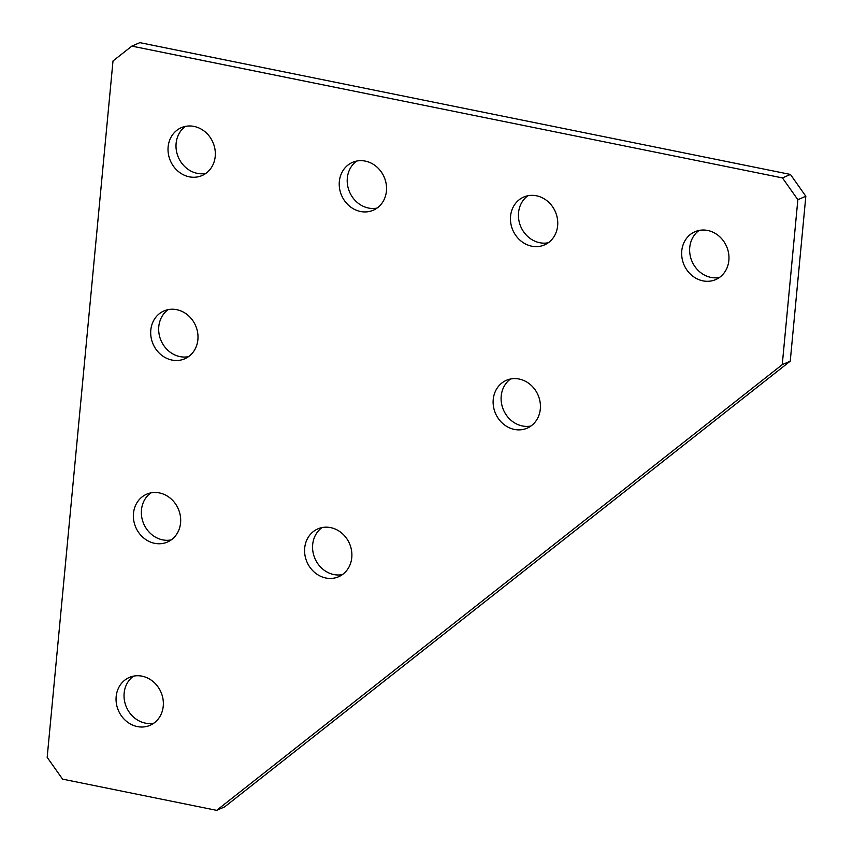 <?xml version="1.0" encoding="UTF-8"?>
<svg xmlns="http://www.w3.org/2000/svg" width="853" height="853" viewBox="0 0 853 853"><rect width="100%" height="100%" fill="white"/><g stroke="black" fill="none" stroke-linecap="round" stroke-linejoin="round"><path stroke-width="1.28" d="M548.287 242.753A26.08 23.18 66.5 0 1 539.704 242.721A26.08 23.18 66.5 0 1 519.285 222.228A26.08 23.18 66.5 0 1 527.89 195.742M531.718 246.176A26.08 23.18 -113.5 0 0 544.481 244.907A26.08 23.18 -113.5 0 0 557.393 218.667A26.08 23.18 -113.5 0 0 536.484 195.785A26.08 23.18 -113.5 0 0 523.721 197.054A26.08 23.18 -113.5 0 0 510.808 223.294A26.08 23.18 -113.5 0 0 531.718 246.176M171.218 539.896A26.08 23.18 66.5 0 1 162.624 539.864A26.08 23.18 66.5 0 1 142.216 519.381A26.08 23.18 66.5 0 1 150.821 492.895M154.649 543.318A26.08 23.18 -113.5 0 0 167.412 542.05A26.08 23.18 -113.5 0 0 180.324 515.809A26.08 23.18 -113.5 0 0 159.415 492.927A26.08 23.18 -113.5 0 0 146.652 494.196A26.08 23.18 -113.5 0 0 133.74 520.437A26.08 23.18 -113.5 0 0 154.649 543.318M153.892 723.152A26.08 23.18 66.5 0 1 145.309 723.12A26.08 23.18 66.5 0 1 124.89 702.627A26.08 23.18 66.5 0 1 133.494 676.141M137.322 726.575A26.08 23.18 -113.5 0 0 150.085 725.306A26.08 23.18 -113.5 0 0 162.998 699.065A26.08 23.18 -113.5 0 0 142.088 676.184A26.08 23.18 -113.5 0 0 129.325 677.453A26.08 23.18 -113.5 0 0 116.413 703.693A26.08 23.18 -113.5 0 0 137.322 726.575M188.534 356.639A26.08 23.18 66.5 0 1 179.951 356.607A26.08 23.18 66.5 0 1 159.532 336.125A26.08 23.18 66.5 0 1 168.148 309.639M171.965 360.062A26.08 23.18 -113.5 0 0 184.728 358.793A26.08 23.18 -113.5 0 0 197.64 332.553A26.08 23.18 -113.5 0 0 176.731 309.671A26.08 23.18 -113.5 0 0 163.968 310.94A26.08 23.18 -113.5 0 0 151.056 337.191A26.08 23.18 -113.5 0 0 171.965 360.062M205.861 173.383A26.08 23.18 66.5 0 1 197.278 173.351A26.08 23.18 66.5 0 1 176.859 152.868A26.08 23.18 66.5 0 1 185.464 126.383M189.291 176.816A26.08 23.18 -113.5 0 0 202.054 175.547A26.08 23.18 -113.5 0 0 214.967 149.296A26.08 23.18 -113.5 0 0 194.057 126.415A26.08 23.18 -113.5 0 0 181.294 127.683A26.08 23.18 -113.5 0 0 168.382 153.935A26.08 23.18 -113.5 0 0 189.291 176.816M719.505 277.438A26.08 23.18 66.5 0 1 710.912 277.396A26.08 23.18 66.5 0 1 690.493 256.913A26.08 23.18 66.5 0 1 699.108 230.427M702.936 280.861A26.08 23.18 -113.5 0 0 715.699 279.592A26.08 23.18 -113.5 0 0 728.611 253.352A26.08 23.18 -113.5 0 0 707.691 230.47A26.08 23.18 -113.5 0 0 694.928 231.739A26.08 23.18 -113.5 0 0 682.016 257.979A26.08 23.18 -113.5 0 0 702.936 280.861M377.079 208.068A26.08 23.18 66.5 0 1 368.485 208.036A26.08 23.18 66.5 0 1 348.067 187.553A26.08 23.18 66.5 0 1 356.682 161.068M360.51 211.491A26.08 23.18 -113.5 0 0 373.273 210.222A26.08 23.18 -113.5 0 0 386.185 183.981A26.08 23.18 -113.5 0 0 365.265 161.1A26.08 23.18 -113.5 0 0 352.502 162.369A26.08 23.18 -113.5 0 0 339.59 188.62A26.08 23.18 -113.5 0 0 360.51 211.491M530.961 426.01A26.08 23.18 66.5 0 1 522.377 425.967A26.08 23.18 66.5 0 1 501.959 405.484A26.08 23.18 66.5 0 1 510.574 378.999M514.391 429.432A26.08 23.18 -113.5 0 0 527.154 428.163A26.08 23.18 -113.5 0 0 540.066 401.923A26.08 23.18 -113.5 0 0 519.157 379.041A26.08 23.18 -113.5 0 0 506.394 380.31A26.08 23.18 -113.5 0 0 493.482 406.55A26.08 23.18 -113.5 0 0 514.391 429.432M342.426 574.581A26.08 23.18 66.5 0 1 333.843 574.549A26.08 23.18 66.5 0 1 313.424 554.055A26.08 23.18 66.5 0 1 322.039 527.57M325.857 578.003A26.08 23.18 -113.5 0 0 338.62 576.735A26.08 23.18 -113.5 0 0 351.532 550.494A26.08 23.18 -113.5 0 0 330.623 527.612A26.08 23.18 -113.5 0 0 317.86 528.881A26.08 23.18 -113.5 0 0 304.947 555.122A26.08 23.18 -113.5 0 0 325.857 578.003M805.829 196.243L790.241 361.171L224.638 806.885L216.651 810.35L62.557 779.13L47.171 757.336L113.001 60.968L131.852 46.115L782.457 177.914L790.443 174.449L805.829 196.243L797.854 199.709L782.254 364.636L790.241 361.171M131.852 46.115L139.828 42.65L790.443 174.449M782.254 364.636L216.651 810.35M797.854 199.709L782.457 177.914"/></g></svg>
